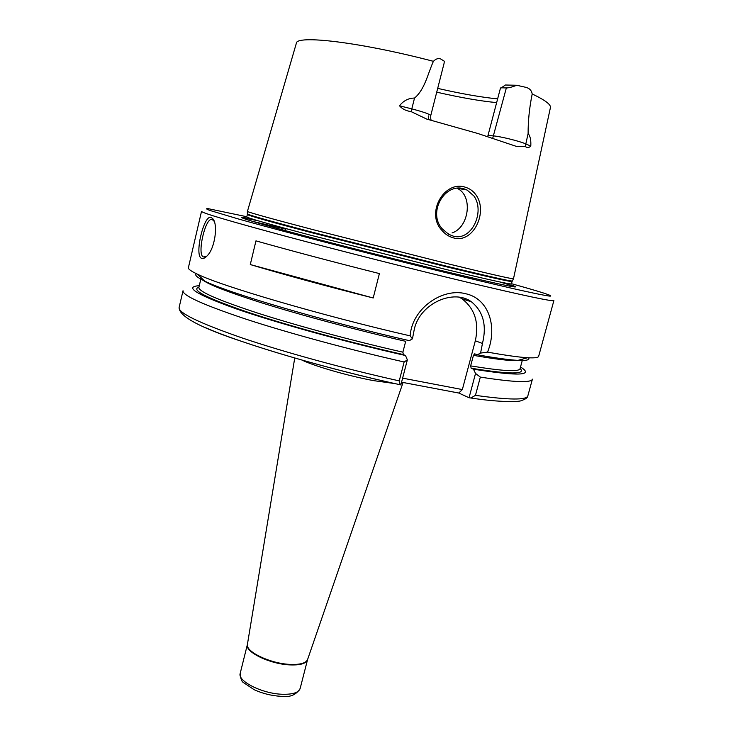 <?xml version="1.0" encoding="UTF-8"?>
<svg xmlns="http://www.w3.org/2000/svg" width="733" height="733" viewBox="0 0 733 733"><rect width="100%" height="100%" fill="white"/><g stroke="black" fill="none" stroke-linecap="round" stroke-linejoin="round"><path stroke-width="1.1" d="M442.457 229.053L448.669 234.276L453.104 236.072C471.337 241.753 485.484 211.745 473.885 195.94L467.031 189.994L464.053 188.857C444.748 182.398 427.128 212.872 442.457 229.053M453.388 237.859C448.972 236.686 445.133 234.175 441.871 230.318C425.332 212.982 444.39 180.116 465.235 187.199C469.615 188.473 473.17 191.02 475.909 194.841C488.545 211.837 473.17 244.043 453.388 237.859M214.228 221.366L212.213 219.469L211.232 219.387C204.745 219.927 196.975 254.974 203.426 256.962L206.752 256.238M211.168 217.426L213.001 218.929C218.104 224.701 214.971 248.405 207.219 255.753C205.038 258.071 203.16 258.932 201.584 258.318C194.062 255.909 203.829 214.063 211.168 217.426M457.053 188.317C473.454 195.583 468.992 227.56 452.041 232.957M496.672 102.602C480.656 101.117 460.672 97.645 436.721 92.166M487.711 136.558L500.346 88.546L505.367 85.01L516.728 85.266C512.12 87.071 508.656 87.969 506.347 87.933L500.795 87.786M510.864 284.88C525.918 289.975 504.826 285.696 447.588 272.053C398.908 260.325 332.489 243.402 290.085 231.93C247.452 220.285 233.03 215.667 246.81 218.067M488.086 135.422L493.767 135.935C500.502 136.448 519.651 141.185 525.396 143.76L530.793 146.069C531.132 140.223 530.243 136.026 528.117 133.507C528.053 120.945 529.409 107.769 532.195 93.961C545.132 100.109 551.198 104.691 550.401 107.705L513.485 278.787C511.121 278.852 489.076 273.803 447.359 263.642L313.073 229.658C271.604 218.773 249.715 212.707 247.406 211.461L296.306 43.412C295.619 34.616 359.93 42.065 433.414 61.325C427.76 73.648 424.938 89.408 414.53 98.057C408.492 98.121 403.48 100.696 399.503 105.79L411.799 108.878L414.53 98.057M530.793 146.069C529.107 147.782 527.265 147.929 525.259 146.508L516.453 146.408L477.797 133.479L426.624 119.039L411.094 111.599C406.082 110.921 402.225 108.988 399.503 105.79M255.964 240.864L250.283 264.558C284.569 274.811 325.544 285.952 373.207 297.983L379.392 273.583C331.609 261.516 290.46 250.604 255.964 240.864M188.39 267.71C188.042 269.029 191.066 271.183 197.443 274.188C221.265 286.007 320.761 315.3 410.159 335.879C411.955 308.401 442.503 287.556 465.666 293.722C489.213 298.707 497.67 327.514 487.537 352.124C505.642 355.358 519.001 357.228 527.604 357.731C534.641 358.125 538.324 357.658 538.645 356.339L553.891 300.548C553.039 301.785 524.617 295.784 468.616 282.526C413.962 269.487 339.938 250.759 285.549 236.209C230.034 221.247 202.033 212.973 201.52 211.379L188.39 267.71M487.537 352.124L480.582 353.077L477.32 354.781L474.682 353.828L473.445 355.368L470.641 365.886L471.163 368.223L473.481 369.194C518.808 376.331 534.476 375.598 520.503 366.995M437.683 88.381C461.295 93.778 481.279 97.278 497.643 98.882M532.195 93.961C531.599 90.544 529.574 88.354 526.111 87.392L516.728 85.266M480.582 353.077L482.451 343.465C486.923 325.287 483.239 311.415 471.42 301.822C454.167 288.839 420.449 302.747 414.356 328.943L412.441 338.848L409.344 340.662C324.325 321.329 228.036 292.888 204.681 281.096L197.443 274.188M412.441 338.848L410.159 335.879M196.517 273.748C194.227 274.93 196.948 277.386 204.681 281.096M402.884 352.179C352.949 340.836 296.737 325.654 257.549 313.046C217.958 300.035 198.405 291.487 198.881 287.4L201.154 277.734C200.97 281.481 220.725 289.718 260.417 302.454C299.696 314.824 355.844 329.877 405.688 341.331L402.884 352.179L403.333 354.57L405.496 355.523L407.356 359.857L400.859 384.917L400.236 384.77L399.247 380.885L404.13 361.992L407.356 359.857M199.275 285.714C183.699 286.658 195.949 294.354 236.044 308.785C276.616 322.905 345.252 341.935 405.496 355.523M400.236 384.77C346.306 372.978 285.348 356.284 243.026 341.835C200.265 327.788 178.953 316.344 179.109 307.521L183.021 290.735C182.352 295.417 203.38 304.91 246.123 319.203C288.509 333.075 349.678 349.696 404.13 361.992M477.32 354.781C495.7 358.052 509.243 359.912 517.947 360.37C526.514 360.773 530.069 359.912 528.621 357.786M475.534 373.454L480.335 377.092L475.46 395.344L470.833 398.001L469.047 397.744L475.534 373.454L473.481 369.194M480.335 377.092C514.053 382.324 531.416 383.011 532.415 379.153L527.87 395.765C527.842 397.598 525.634 399.21 521.264 400.612C520.338 401.73 501.647 402.756 470.833 398.001M469.038 397.744L458.785 393.035L401.565 382.195M411.094 111.599L411.799 108.878C423.555 111.957 429.877 114.201 430.747 115.603L444.051 63.423L444.345 61.233L440.762 59.016C438.361 57.999 435.906 58.768 433.414 61.325M459.353 297.231L461.872 298.725C474.801 308.611 479.281 322.63 475.323 340.781L462.349 389.571L458.785 393.035M402.619 378.146L462.349 389.571M250.283 264.558L373.207 297.983M448.559 233.8L447.405 233.515M247.452 644.215L247.424 644.399C245.445 651.619 269.808 663.383 289.407 664.364C299.76 664.877 305.817 663.292 307.558 659.618L403.077 382.479L401.253 383.405M394.858 383.579L373.592 380.629C348.651 376.038 314.695 366.253 301.923 360.068M240.204 673.334C237.254 680.975 261.773 693.519 281.784 694.243C292.54 694.609 298.661 692.694 300.145 688.507C296.132 695.086 289.553 697.679 280.409 696.286C271.302 695.699 262.561 693.51 254.195 689.726L243.603 682.661C241.707 681.763 240.58 678.657 240.204 673.334L247.387 644.518C244.556 651.674 269.258 663.878 289.269 664.868C300.017 665.372 306.11 663.667 307.53 659.737L300.145 688.507M252.28 221.311L285.824 229.163M246.819 216.73L208.309 208.694C205.597 208.456 206.147 209.042 209.968 210.463L237.831 218.81C285.421 232.288 392.723 259.931 467.599 277.908C515.611 289.398 543.08 295.472 550.016 296.141C554.148 296.132 541.302 291.981 511.497 283.698M499.769 281.939C510.269 285.045 514.621 286.63 512.834 286.704M511.442 283.882C510.507 284.541 488.508 279.704 445.453 269.341L309.876 235.018C268.516 224.014 247.488 217.976 246.783 216.904L247.351 214.503C248.084 215.475 269.139 221.439 310.517 232.398L446.131 266.73C489.186 277.147 511.167 282.068 512.083 281.49L511.442 283.882M512.275 280.895L512.211 281.005C509.801 281.151 487.839 276.194 446.333 266.134L312.78 232.352C271.549 221.467 249.779 215.355 247.479 214.018L247.47 213.889M520.1 368.497C526.376 374.536 510.067 374.444 471.163 368.223M470.641 365.886C502.636 371.127 519.111 372.052 520.054 368.672L522.656 359.088M522.647 359.088C521.63 362.084 505.229 360.847 473.445 355.368M403.333 354.57C348.285 342.109 285.971 325.021 246.132 311.635C206.294 297.864 190.553 289.737 198.927 287.226M179.109 307.521C178.275 312.909 199.119 322.987 241.652 337.776C283.845 352.087 344.84 368.827 399.247 380.885M400.85 384.907C327.239 369.001 242 343.759 206.175 327.926M475.46 395.344C509.243 400.081 526.715 400.227 527.87 395.765M244.208 218.736C242.678 217.82 247.259 218.498 257.97 220.761M482.451 343.465L475.323 340.781M492.732 138.171L506.347 87.933M525.259 146.508L528.117 133.507M428.31 115.887L428.338 119.488M213.899 220.862L213.001 218.929M467.031 189.994L457.145 188.308M465.034 299.751L465.308 298.707M247.387 644.518L294.739 358.006M513.485 278.787L512.083 281.49M247.351 214.503L247.406 211.461M517.947 360.37L527.604 357.731M285.458 230.675L285.962 228.614M471.42 301.822L461.872 298.725M212.808 219.763L211.232 219.387M430.747 115.603C430.61 118.389 430.812 119.946 431.352 120.285"/></g></svg>
